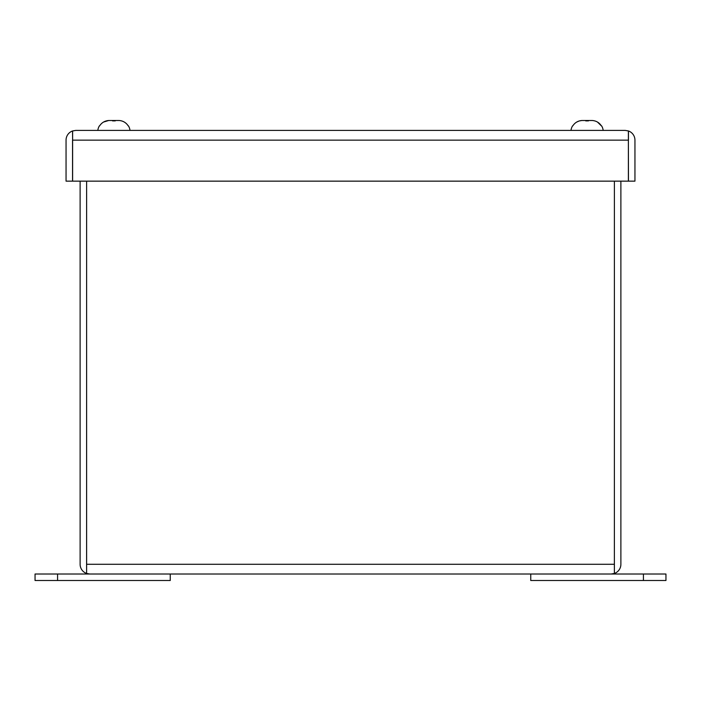 <?xml version="1.0" encoding="UTF-8"?>
<svg xmlns="http://www.w3.org/2000/svg" width="701" height="701" viewBox="0 0 701 701"><rect width="100%" height="100%" fill="white"/><g stroke="black" fill="none" stroke-linecap="round" stroke-linejoin="round"><path stroke-width="1.05" d="M603.175 130.404A11.269 11.269 0 0 0 601.633 125.9L601.633 125.9M597.489 122.062L601.414 125.9C599.259 122.614 596.209 120.809 592.266 120.493L581.909 120.493C577.983 120.8 574.934 122.605 572.761 125.9L572.761 125.9M571 130.404A11.269 11.269 0 0 1 572.542 125.9M576.686 122.062L579.184 120.975M579.315 120.94L581.909 120.493M585.738 120.896L588.437 120.896M130 130.404A11.269 11.269 0 0 0 128.458 125.9L128.458 125.9M119.091 120.493C123.017 120.8 126.066 122.605 128.239 125.9C126.084 122.614 123.034 120.809 119.091 120.493L108.734 120.493C104.808 120.8 101.759 122.605 99.586 125.9L99.586 125.9M97.825 130.404A11.269 11.269 0 0 1 99.367 125.9M103.511 122.062L108.734 120.493M112.563 120.896L115.262 120.896M643.422 574.023L665.95 574.023L665.95 580.507L530.753 580.507L530.753 574.023L643.422 574.023L643.422 580.507M89.851 574.023L611.149 574.023L614.383 573.462L614.4 181.147L614.383 564.287L86.617 564.287L86.6 573.462L89.851 574.023L86.6 573.462L86.617 181.147L86.617 564.542M611.149 574.023L614.4 573.462L614.383 564.542M620.884 181.147L620.884 564.287A9.735 9.735 0 0 1 614.4 573.462M86.6 573.462A9.735 9.735 0 0 1 80.116 564.287L80.116 181.147M57.578 580.507L35.05 580.507L35.05 574.023L170.247 574.023L170.247 580.507L57.578 580.507L57.578 574.023M75.787 130.404L72.615 130.964L72.615 140.139L628.385 140.139L628.385 130.964L625.213 130.404L75.787 130.404L72.545 130.964L72.615 139.464M628.385 139.464L628.455 181.147L634.948 181.147L634.948 140.139A9.735 9.735 0 0 0 628.455 130.964L628.455 140.139M72.545 140.139L72.545 181.147L66.052 181.147L66.052 140.139A9.735 9.735 0 0 1 72.545 130.964M625.213 130.404L628.455 130.964M628.385 140.139L628.385 181.147L72.615 181.147L72.615 140.139"/></g></svg>
